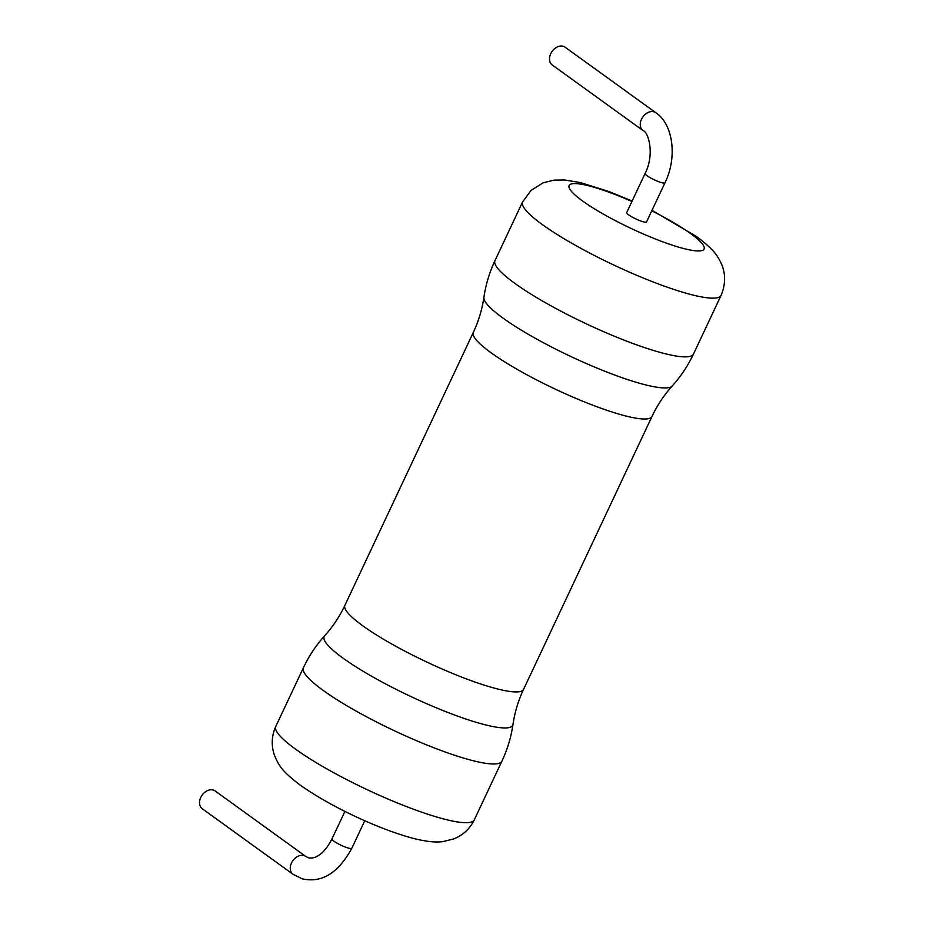 <?xml version="1.0" encoding="UTF-8"?>
<svg xmlns="http://www.w3.org/2000/svg" width="926" height="926" viewBox="0 0 926 926"><rect width="100%" height="100%" fill="white"/><g stroke="black" fill="none" stroke-linecap="round" stroke-linejoin="round"><path stroke-width="1.39" d="M305.858 856.504L215.11 790.943A10.973 8.091 125.8 0 0 213.293 790.052A10.973 8.091 125.8 0 0 201.382 796.244A10.973 8.091 125.8 0 0 202.262 808.734L293.01 874.283A10.973 8.091 125.8 0 1 292.13 861.793A10.973 8.091 125.8 0 1 304.041 855.601A10.973 8.091 125.8 0 1 305.858 856.504L308.358 857.754C311.854 858.46 315.141 857.754 318.208 855.647C319.84 854.663 325.651 851.307 331.959 838.933A10.973 1.829 25.2 0 0 337.099 843.204A10.973 1.829 25.2 0 0 347.887 847.938A10.973 1.829 25.2 0 0 351.811 848.274C338.198 873.183 321.611 883.346 302.026 878.762L293.01 874.283M626.682 212.61A10.973 1.829 25.2 0 0 631.821 216.881A10.973 1.829 25.2 0 0 642.609 221.627A10.973 1.829 25.2 0 0 646.533 221.951L664.949 182.816A10.973 1.829 25.2 0 1 661.037 182.48A10.973 1.829 25.2 0 1 650.249 177.734A10.973 1.829 25.2 0 1 645.098 173.475L626.682 212.61M655.84 112.74A10.973 8.091 -54.2 0 0 654.022 111.849A10.973 8.091 -54.2 0 0 642.112 118.042A10.973 8.091 -54.2 0 0 642.991 130.531L552.243 64.982A10.973 8.091 -54.2 0 1 551.364 52.493A10.973 8.091 -54.2 0 1 563.274 46.3A10.973 8.091 -54.2 0 1 565.091 47.191L655.84 112.74C672.866 123.771 677.728 156.934 664.949 182.816M295.649 749.215A109.696 18.3 25.2 0 0 402.995 805.215A109.696 18.3 25.2 0 0 474.286 819.846C469.841 828.897 462.942 835.264 453.624 838.979L443.091 841.584C436.412 842.579 427.303 841.722 415.762 839.002C386.003 831.687 335.791 810.1 300.499 785.329C281.955 771.277 278.61 765.547 274.223 754.574C271.133 745.013 271.654 735.638 275.786 726.435A109.696 18.3 25.2 0 0 295.649 749.215M501.915 761.126C507.413 749.435 511.106 737.189 512.992 724.398A104.21 17.386 25.2 0 1 447.293 712.244A104.21 17.386 25.2 0 1 343.025 658.154A104.21 17.386 25.2 0 1 324.656 635.768C316.009 645.376 308.925 656.025 303.415 667.715A109.696 18.3 25.2 0 0 323.278 690.495A109.696 18.3 25.2 0 0 430.625 746.495A109.696 18.3 25.2 0 0 501.915 761.126L474.286 819.846M324.656 635.768C332.874 626.647 339.622 616.496 344.912 605.303A98.723 16.471 25.2 0 0 362.784 625.802A98.723 16.471 25.2 0 0 459.4 676.2A98.723 16.471 25.2 0 0 523.56 689.372L651.997 416.445C657.275 405.252 664.035 395.089 672.253 385.968A104.21 17.386 25.2 0 1 602.722 370.412A104.21 17.386 25.2 0 1 503.026 318.127A104.21 17.386 25.2 0 1 483.904 297.339C482.11 309.492 478.592 321.172 473.336 332.376A98.723 16.471 25.2 0 0 491.208 352.875A98.723 16.471 25.2 0 0 587.836 403.273A98.723 16.471 25.2 0 0 651.997 416.445M632.134 201.023L609.088 191.589L580.556 182.607L564.652 179.98L554.118 180.13L543.192 182.804L531.084 190.362L522.611 201.891L494.982 260.611A109.696 18.3 25.2 0 0 514.844 283.391A109.696 18.3 25.2 0 0 622.203 339.391A109.696 18.3 25.2 0 0 693.493 354.021C687.972 365.712 680.899 376.361 672.253 385.968M522.611 201.891A109.696 18.3 25.2 0 0 542.474 224.671A109.696 18.3 25.2 0 0 649.832 280.671A109.696 18.3 25.2 0 0 721.122 295.301C726.632 281.979 725.59 269.35 717.974 257.416C714.976 251.918 707.777 244.915 696.41 236.419L651.985 210.364M631.926 201.474A74.589 12.443 25.2 0 0 574.977 183.591A74.589 12.443 25.2 0 0 582.616 201.011A74.589 12.443 25.2 0 0 677.45 246.791A74.589 12.443 25.2 0 0 690.588 233.56A74.589 12.443 25.2 0 0 651.765 210.815M364.775 820.725L351.811 848.274M512.992 724.398C514.787 712.256 518.305 700.577 523.56 689.372M344.912 605.303L473.336 332.376M693.493 354.021L721.122 295.301M275.786 726.435L303.415 667.715M494.982 260.611C489.484 272.313 485.791 284.56 483.904 297.339M642.991 130.531C648.455 131.862 654.925 154.248 645.098 173.475M344.923 811.384L331.959 838.933"/></g></svg>
